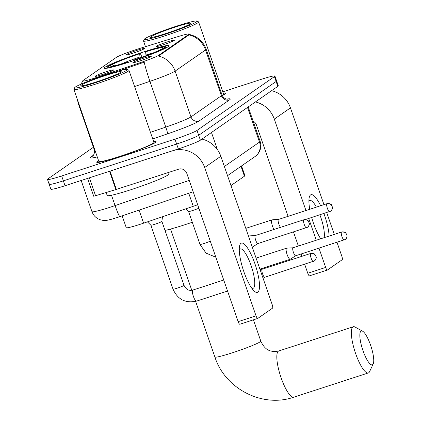 <?xml version="1.0" encoding="UTF-8"?>
<svg xmlns="http://www.w3.org/2000/svg" width="421" height="421" viewBox="0 0 421 421"><rect width="100%" height="100%" fill="white"/><g stroke="black" fill="none" stroke-linecap="round" stroke-linejoin="round"><path stroke-width="0.63" d="M129.3 62.055A34.327 2.515 -19.1 0 0 169.116 45.689A34.327 2.515 -19.1 0 0 144.061 51.794A34.327 2.515 -19.1 0 0 104.24 68.155A34.327 2.515 -19.1 0 0 129.3 62.055M167.332 41.905A9.715 0.71 160.9 0 1 174.426 40.211A9.715 0.71 160.9 0 1 163.153 44.81A9.715 0.71 160.9 0 1 156.08 46.563A9.715 0.71 160.9 0 1 167.332 41.905M144.187 57.993A9.715 0.71 160.9 0 1 151.281 56.298A9.715 0.71 160.9 0 1 140.009 60.898A9.715 0.71 160.9 0 1 132.936 62.65A9.715 0.71 160.9 0 1 144.187 57.993M137.325 50.231A9.715 0.71 160.9 0 1 144.419 48.536A9.715 0.71 160.9 0 1 133.147 53.135A9.715 0.71 160.9 0 1 126.074 54.888A9.715 0.71 160.9 0 1 137.325 50.231M106.466 71.681A9.715 0.71 160.9 0 1 113.559 69.986A9.715 0.71 160.9 0 1 102.287 74.585A9.715 0.71 160.9 0 1 95.214 76.338A9.715 0.71 160.9 0 1 106.466 71.681M197.67 204.759A19.434 1.421 160.9 0 1 193.265 206.301L143.603 223.172A19.434 1.421 160.9 0 1 140.435 224.225A19.434 1.421 160.9 0 1 126.253 227.677L122.169 215.884M98.33 76.89A17.487 1.279 160.9 0 1 95.478 77.843A17.487 1.279 160.9 0 1 82.711 80.948A17.487 1.279 160.9 0 1 83.142 80.458L116.285 57.419A17.487 1.279 160.9 0 1 138.883 48.704L178.899 36.332A17.487 1.279 160.9 0 1 188.924 34.09A17.487 1.279 160.9 0 1 188.497 34.585L158.791 55.235A17.487 1.279 160.9 0 1 141.788 62.129L98.33 76.89L98.509 77.401M241.543 165.932L244.911 175.657A19.434 1.421 160.9 0 1 244.438 176.199L230.966 185.566M98.561 160.659A31.417 2.3 -19.1 0 0 96.698 162.211A31.417 2.3 -19.1 0 0 119.627 156.628A31.417 2.3 -19.1 0 0 156.07 141.656A31.417 2.3 -19.1 0 0 153.644 141.588M222.283 95.625A31.417 2.3 -19.1 0 0 225.698 93.251A31.417 2.3 -19.1 0 0 223.277 93.183M94.557 78.816L93.304 79.08M49.646 183.756A19.434 1.421 -19.1 0 0 49.173 184.298L50.862 189.182A19.434 1.421 -19.1 0 0 65.044 185.729L178.33 148.902A19.434 1.421 -19.1 0 0 200.391 140.188L277.823 86.363L276.134 81.479A19.434 1.421 -19.1 0 0 276.608 80.937A19.434 1.421 -19.1 0 1 276.134 81.479L198.701 135.304L276.134 81.479L274.439 76.596A19.434 1.421 -19.1 0 0 274.918 76.054A19.434 1.421 -19.1 0 0 260.731 79.506L222.809 91.831M178.33 148.902L176.636 144.019A19.434 1.421 -19.1 0 0 198.701 135.304A19.434 1.421 -19.1 0 1 176.636 144.019L63.355 180.846L176.636 144.019L174.947 139.135A19.434 1.421 -19.1 0 0 197.012 130.421L274.439 76.596M49.173 184.298A19.434 1.421 -19.1 0 0 63.355 180.846A19.434 1.421 -19.1 0 1 49.173 184.298L47.478 179.414A19.434 1.421 -19.1 0 0 61.666 175.962L174.947 139.135M188.761 34.327C197.239 36.148 203.043 41.116 206.179 49.236A25.907 1.9 160.9 0 1 205.548 49.962A22.671 21.881 55.2 0 0 188.976 34.911L158.549 56.061A22.671 21.881 -124.8 0 1 175.12 71.112A25.907 1.9 160.9 0 1 149.923 81.332A22.671 1.816 -108.8 0 1 144.203 62.192L118.164 71.144M93.42 147.266L47.957 178.872A19.434 1.421 -19.1 0 0 47.478 179.414M277.823 86.363A19.434 1.421 -19.1 0 0 278.297 85.816L274.918 76.054M257.857 292.158A25.907 6.515 -108 0 1 253.768 290.653A25.907 6.515 -108 0 1 243.206 269.756A25.907 6.515 -108 0 1 239.46 246.638A25.907 6.515 -108 0 1 240.944 243.322A25.907 6.515 -108 0 1 254.968 263.867A25.907 6.515 -108 0 1 257.857 292.158M251.753 288.196A20.729 5.21 72 0 0 253.053 288.348A20.729 5.21 72 0 0 253.41 288.169A20.729 5.21 72 0 0 251.358 266.277A20.729 5.21 72 0 0 240.238 248.922A20.729 5.21 72 0 0 239.881 249.1A20.729 5.21 72 0 0 239.275 249.811M239.902 324.223A3.236 0.816 -108 0 1 239.844 324.249A3.236 0.816 -108 0 1 238.149 321.655L186.782 173.32A6.478 6.252 -124.8 0 0 178.709 169.153L115.859 189.582L109.518 171.273L172.368 150.844A25.907 25.007 55.2 0 1 204.669 167.505L256.036 315.839A3.236 0.816 72 0 0 257.731 318.434A3.236 0.816 72 0 0 257.789 318.408L272.55 308.146A3.236 0.816 72 0 0 272.187 304.609L220.825 156.275L204.669 167.505M201.959 139.098A25.907 25.007 55.2 0 1 220.825 156.275M115.859 189.582L93.741 196.26L87.563 178.409M107.008 74.522A27.854 2.042 -19.1 0 0 74.722 87.631A27.854 2.042 -19.1 0 0 95.03 82.848A27.854 2.042 -19.1 0 0 127.216 69.454A27.854 2.042 -19.1 0 0 107.008 74.522M74.722 87.631L73.922 89.268A29.149 2.137 -19.1 0 0 73.896 89.441A29.149 2.137 -19.1 0 0 95.172 84.258A29.149 2.137 -19.1 0 0 128.984 70.365A29.149 2.137 -19.1 0 0 128.858 70.244L127.216 69.454M73.896 89.441L98.84 161.469A29.149 2.137 -19.1 0 0 120.117 156.291A29.149 2.137 -19.1 0 0 153.928 142.398L128.984 70.365M98.582 160.722A31.091 2.279 -19.1 0 0 97.004 162.106A31.091 2.279 -19.1 0 0 119.701 156.58A31.091 2.279 -19.1 0 0 155.765 141.761A31.091 2.279 -19.1 0 0 153.665 141.645M106.181 192.571L107.192 195.497A32.385 2.373 -19.1 0 0 130.836 189.739A32.385 2.373 -19.1 0 0 168.4 174.299L167.842 172.689M96.42 81.879A21.376 1.563 -19.1 0 0 121.201 71.817A21.376 1.563 -19.1 0 0 105.613 75.491A21.376 1.563 -19.1 0 0 80.911 85.768A21.376 1.563 -19.1 0 0 96.42 81.879M372.601 364.691A17.814 4.478 72 0 0 373.211 363.907A17.814 4.478 72 0 0 371.048 346.52A17.814 4.478 72 0 0 362.576 331.19A17.814 4.478 72 0 0 360.976 331.122A17.814 4.478 72 0 0 362.96 350.567A17.814 4.478 72 0 0 372.601 364.691M373.211 363.907L369.585 371.664A24.292 6.104 -108 0 1 368.754 372.738A24.292 6.104 -108 0 1 368.338 372.943A24.292 6.104 -108 0 1 355.308 352.603A24.292 6.104 -108 0 1 352.898 326.954A24.292 6.104 -108 0 1 353.319 326.743A24.292 6.104 -108 0 1 355.082 327.049L362.576 331.19M165.016 230.445A35.627 2.61 -19.1 0 0 185.245 224.619A35.627 2.61 -19.1 0 0 192.308 222.262M108.855 66.223L109.15 65.613A30.833 2.258 -19.1 0 1 140.288 53.309L141.988 57.209M166.479 47.72L165.6 47.268A30.833 2.258 -19.1 0 0 165.679 46.705A30.833 2.258 -19.1 0 0 146.25 51.373L145.608 51.82L146.034 55.719M164.832 48.557L164.206 48.236A30.833 2.258 -19.1 0 1 133.068 60.535L133.094 60.803M140.288 53.309L139.646 53.756A27.854 2.042 -19.1 0 0 111.912 64.718L109.15 65.613M165.6 47.268L162.838 48.162A27.854 2.042 -19.1 0 0 162.974 47.978A27.854 2.042 -19.1 0 0 145.608 51.82M133.068 60.535L133.71 60.087A27.854 2.042 -19.1 0 0 161.448 49.131L164.206 48.236M111.912 64.718L114.059 65.813M140.114 57.882L139.646 53.756M162.543 48.773L162.838 48.162M127.131 62.75L127.105 62.476A30.833 2.258 -19.1 0 1 107.571 66.828L106.881 68.234M111.56 66.218L110.518 65.687L107.76 66.581A30.833 2.258 -19.1 0 0 107.571 66.828M110.518 65.687A27.854 2.042 -19.1 0 0 110.481 66.155A27.854 2.042 -19.1 0 0 127.747 62.029L127.105 62.476M127.747 62.029L128.047 62.461M184.035 285.364A5.831 0.426 160.9 0 1 183.803 285.585A5.831 0.426 160.9 0 1 177.273 288.143A5.831 0.426 160.9 0 1 173.02 289.18C177.72 299.52 185.54 303.515 196.481 301.147A5.831 1.463 72 0 1 193.413 296.442A5.831 1.463 72 0 1 192.702 290.174A5.831 1.463 72 0 1 192.776 290.111A5.831 1.463 72 0 1 192.876 290.058C190.345 290.548 186.94 291.127 184.035 285.364L161.885 221.399A5.831 0.426 160.9 0 1 161.885 221.409A5.831 0.426 160.9 0 1 155.123 224.172A5.831 0.426 160.9 0 1 150.876 225.219A5.831 0.426 160.9 0 1 150.865 225.209L147.434 221.867M262.251 269.224A4.21 1.058 72 0 0 262.183 269.235A4.21 1.058 72 0 0 262.109 269.272A4.21 1.058 72 0 0 262.578 273.866A4.21 1.058 72 0 0 264.783 277.244A4.21 1.058 72 0 0 264.846 277.213M293.074 247.774L286.675 248.164A5.831 1.463 72 0 0 286.58 248.18A5.831 1.463 72 0 0 286.48 248.232A5.831 1.463 72 0 0 287.127 254.594A5.831 1.463 72 0 0 290.185 259.268A5.831 1.463 72 0 0 290.269 259.225A5.831 1.463 72 0 0 290.285 259.22L295.679 255.779M293.111 247.769A4.21 1.058 72 0 0 293.042 247.785A4.21 1.058 72 0 0 292.969 247.816A4.21 1.058 72 0 0 293.437 252.416A4.21 1.058 72 0 0 295.642 255.789A4.21 1.058 72 0 0 295.705 255.763M198.859 208.195A5.831 0.426 160.9 0 1 192.844 210.479A5.831 0.426 160.9 0 1 188.597 211.531A5.831 0.426 160.9 0 1 188.587 211.516L200.001 244.48A5.831 0.426 160.9 0 0 204.259 243.443A5.831 0.426 160.9 0 0 210.274 241.159M255.331 235.534L248.932 235.923A5.831 1.463 72 0 0 248.837 235.944A5.831 1.463 72 0 0 248.737 235.992A5.831 1.463 72 0 0 248.527 236.276M255.368 235.528A4.21 1.058 72 0 0 255.3 235.544A4.21 1.058 72 0 0 255.226 235.581A4.21 1.058 72 0 0 255.694 240.175A4.21 1.058 72 0 0 257.905 243.554A4.21 1.058 72 0 0 257.968 243.522M252.253 247.043A5.831 1.463 72 0 0 252.442 247.032A5.831 1.463 72 0 0 252.526 246.99A5.831 1.463 72 0 0 252.542 246.98M278.481 219.446L272.077 219.836A5.831 1.463 72 0 0 271.982 219.851A5.831 1.463 72 0 0 271.882 219.904A5.831 1.463 72 0 0 272.529 226.266A5.831 1.463 72 0 0 273.971 229.471M278.513 219.441A4.21 1.058 72 0 0 278.444 219.457A4.21 1.058 72 0 0 278.376 219.488A4.21 1.058 72 0 0 278.844 224.088A4.21 1.058 72 0 0 280.607 227.319M320.702 238.791A25.907 6.515 -108 0 1 311.672 217.51M309.751 209.279A25.907 6.515 -108 0 1 309.093 198.238A25.907 6.515 -108 0 1 310.577 194.923A25.907 6.515 -108 0 1 320.623 205.743M316.397 207.116A20.729 5.21 72 0 0 309.872 200.522A20.729 5.21 72 0 0 309.514 200.701A20.729 5.21 72 0 0 308.909 201.406M255.436 101.924A25.907 25.007 55.2 0 1 274.303 119.106L305.956 210.511M271.592 90.694A25.907 25.007 55.2 0 1 290.453 107.876L323.97 204.659M323.912 213.531A25.907 6.515 -108 0 1 329.117 236.055M308.709 218.473L316.25 240.238M319.002 248.195L325.665 267.44A3.236 0.816 72 0 0 327.364 270.035A3.236 0.816 72 0 0 327.417 270.008L342.184 259.746A3.236 0.816 72 0 0 341.82 256.21L337.021 242.343M326.728 212.616L334.263 234.381M309.535 275.818A3.236 0.816 -108 0 1 309.477 275.85A3.236 0.816 -108 0 1 307.777 273.25L304.672 264.277M301.915 256.321L301.115 254.01M298.363 246.053L293.49 231.987M288.069 216.326L256.415 124.921A6.478 6.252 -124.8 0 0 253.132 121.148M324.128 237.676A20.729 5.21 72 0 0 319.897 214.836M176.636 26.118A27.854 2.042 -19.1 0 0 144.35 39.227A27.854 2.042 -19.1 0 0 164.658 34.443A27.854 2.042 -19.1 0 0 196.849 21.05A27.854 2.042 -19.1 0 0 176.636 26.118M144.35 39.227L143.55 40.863A29.149 2.137 -19.1 0 0 143.529 41.037A29.149 2.137 -19.1 0 0 164.806 35.859A29.149 2.137 -19.1 0 0 198.612 21.966A29.149 2.137 -19.1 0 0 198.491 21.839L196.849 21.05M166.053 33.475A21.376 1.563 -19.1 0 0 190.829 23.413A21.376 1.563 -19.1 0 0 175.247 27.086A21.376 1.563 -19.1 0 0 150.539 37.364A21.376 1.563 -19.1 0 0 166.053 33.475M222.262 95.583A31.091 2.279 -19.1 0 0 225.393 93.357A31.091 2.279 -19.1 0 0 223.298 93.246M222.125 95.267A29.149 2.137 -19.1 0 0 223.556 93.994L198.612 21.966M139.088 210.132L143.603 223.172M158.791 55.235L158.996 55.835M141.788 62.129L142.093 63.013M188.497 34.585L188.703 35.185M188.75 193.26L193.265 206.301M241.007 166.3L244.438 176.199M226.803 99.098A32.385 2.373 160.9 0 1 229.477 99.909A6.478 6.252 -124.8 0 1 221.399 95.741L205.548 49.962L175.12 71.112L190.971 116.896L221.399 95.741A25.907 1.9 -19.1 0 0 222.035 95.014C223.967 99.503 228.166 99.272 227.372 99.14M150.439 132.326L165.779 127.116L149.923 81.332L134.583 86.542M78.932 103.976A25.907 1.9 160.9 0 1 78.369 103.792L94.22 149.571A25.907 1.9 -19.1 0 0 94.783 149.76M97.262 156.907A32.385 2.373 160.9 0 1 91.004 156.891L93.425 155.207M229.477 99.909L199.049 121.059A32.385 2.373 160.9 0 1 167.558 133.836L152.707 138.877M61.666 175.962L65.044 185.729M197.012 130.421L200.391 140.188M167.558 133.836A6.478 0.516 71.2 0 0 165.779 127.116A25.907 1.9 -19.1 0 0 190.971 116.896A6.478 6.252 -124.8 0 0 199.049 121.059M91.004 156.891A6.478 6.252 -124.8 0 0 92.578 156.112C91.694 156.77 95.314 155.102 94.22 149.571M193.171 191.76L117.654 217.399C111.349 219.362 107.634 220.336 106.497 220.304L102.987 220.346L100.572 219.862C96.377 218.499 93.504 215.752 91.952 211.621A25.907 1.9 -19.1 0 0 110.86 207.016A25.907 1.9 -19.1 0 0 115.086 205.611L111.497 195.233M217.389 149.587L211.468 132.489M119.927 216.641A12.956 1.037 -108.8 0 1 115.086 205.611L189.24 180.42M224.367 166.505L259.499 142.088L247.501 107.439M260.131 141.361C261.352 145.124 260.999 148.734 259.078 152.191L257.747 154.086L254.968 156.596A12.956 12.504 -124.8 0 0 259.499 142.088A25.907 1.9 -19.1 0 0 260.131 141.361L248.216 106.945M110.023 171.105L116.364 189.418M238.149 321.655L256.036 315.839M89.363 177.825L95.599 195.844M253.426 319.839L260.799 341.126A24.292 1.779 160.9 0 1 260.204 341.805A24.292 1.779 160.9 0 1 232.624 352.703A24.292 1.779 160.9 0 1 214.894 357.019C225.03 388.846 262.583 408.17 293.811 397.171L368.338 372.943M260.799 341.126C263.883 347.678 268.324 353.103 278.791 350.972A24.292 6.104 72 0 0 278.376 351.177A24.292 6.104 72 0 0 280.781 376.832A24.292 6.104 72 0 0 293.811 397.171M139.967 56.972A24.913 1.826 -19.1 0 0 120.99 64.055M153.418 52.83A24.913 1.826 -19.1 0 0 145.929 55.03M310.64 253.495A4.21 1.058 72 0 0 311.056 257.941A4.21 1.058 72 0 0 313.313 261.467A4.21 1.058 72 0 0 313.387 261.43A4.21 4.063 55.2 0 0 315.892 256.205A4.21 4.063 -124.8 0 0 310.64 253.495A4.21 1.058 72 0 1 310.714 253.458L262.183 269.235M310.803 253.447A4.21 1.058 72 0 0 310.714 253.458C313.803 253.579 315.229 253.921 314.992 254.484L316.203 257.015C316.013 256.857 317.092 258.115 314.419 260.92L264.783 277.244M341.499 232.045A4.21 1.058 72 0 0 341.92 236.491A4.21 1.058 72 0 0 344.178 240.017A4.21 1.058 72 0 0 344.246 239.981A4.21 4.063 55.2 0 0 346.751 234.75A4.21 4.063 -124.8 0 0 341.499 232.045A4.21 1.058 72 0 1 341.573 232.008L293.042 247.785M341.668 231.992A4.21 1.058 72 0 0 341.573 232.008C344.662 232.129 346.088 232.471 345.852 233.034L347.062 235.56C346.878 235.407 347.951 236.665 345.278 239.47L295.642 255.789M303.762 219.804A4.21 1.058 72 0 0 304.178 224.251A4.21 1.058 72 0 0 306.435 227.777A4.21 1.058 72 0 0 306.509 227.74A4.21 4.063 55.2 0 0 309.009 222.514A4.21 4.063 -124.8 0 0 303.762 219.804A4.21 1.058 72 0 1 303.83 219.767L255.3 235.544M303.925 219.757A4.21 1.058 72 0 0 303.83 219.767C306.925 219.888 308.351 220.23 308.109 220.793L309.319 223.325C309.135 223.167 310.214 224.425 307.535 227.229L257.905 243.554M326.906 203.717A4.21 1.058 72 0 0 327.322 208.163A4.21 1.058 72 0 0 329.58 211.689A4.21 1.058 72 0 0 329.654 211.652A4.21 4.063 55.2 0 0 332.153 206.422A4.21 4.063 -124.8 0 0 326.906 203.717A4.21 1.058 72 0 1 326.98 203.68L278.444 219.457M327.07 203.664A4.21 1.058 72 0 0 326.98 203.68C330.069 203.801 331.495 204.143 331.259 204.706L332.464 207.232C332.28 207.079 333.358 208.337 330.685 211.142L305.341 219.567M290.453 107.876L274.303 119.106M307.777 273.25L325.665 267.44M82.837 81.3L80.543 84.374M77.306 99.288L78.369 103.792M206.179 49.236L222.035 95.014M91.952 211.621L81.169 180.488M254.968 156.596L227.54 175.668M257.731 318.434L239.844 324.249M97.109 162.417L97.004 162.106M155.87 142.072L155.765 141.761M278.791 350.972L353.319 326.743M170.579 229.05L191.792 290.311M195.633 301.399L214.894 357.019M165.679 46.705L167.09 47.384M150.871 225.214L173.02 289.18M192.876 290.058L223.735 280.028M262.215 269.224L259.983 269.361M161.885 221.409L162.501 216.752M196.481 301.147L227.55 291.048M264.814 277.234L263.088 278.334M256.084 258.094L286.58 248.18M259.899 269.114L290.185 259.268M188.597 211.531L185.824 208.827M215.836 257.226L206.064 253.121L200.001 244.48M248.453 236.065L248.837 235.944M257.936 243.543L252.526 246.99M245.79 228.366L271.982 219.851M327.364 270.035L309.477 275.85M145.477 46.668L143.529 41.037M225.503 93.667L225.393 93.357"/></g></svg>
